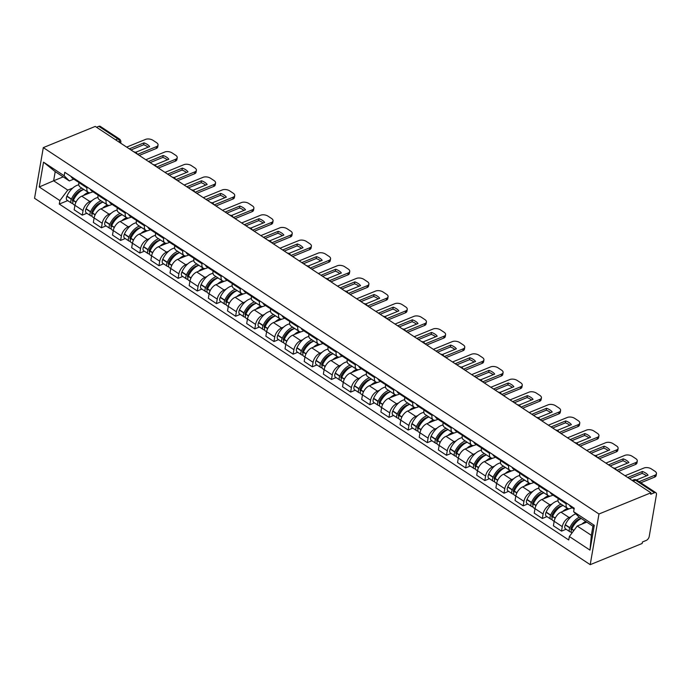 <?xml version="1.0" encoding="UTF-8"?>
<svg xmlns="http://www.w3.org/2000/svg" width="691" height="691" viewBox="0 0 691 691"><rect width="100%" height="100%" fill="white"/><g stroke="black" fill="none" stroke-linecap="round" stroke-linejoin="round"><path stroke-width="1.04" d="M633.163 481.083L635.435 480.159A3.515 1.926 123.4 0 1 636.86 480.176L655.914 492.735A3.515 1.926 123.4 0 1 656.441 494.661L649.22 536.466A3.515 1.926 123.4 0 1 646.24 540.431L642.423 541.986L642.172 543.463L590.209 564.668L598.967 514L43.3 147.615L95.263 126.41L650.922 492.795L598.967 514M43.3 147.615L34.55 198.282L590.209 564.668M655.914 492.735A3.515 1.926 123.4 0 0 654.489 492.718L635.435 480.159A3.515 2.298 -112.2 0 0 633.604 479.856L632.179 480.435M650.922 492.795L650.672 494.272L654.489 492.718M96.55 127.256L98.822 126.332A3.515 1.926 -56.6 0 1 100.247 126.349L119.293 138.908A3.515 1.926 123.4 0 0 117.867 138.891L98.822 126.332M90.288 192.711L81.78 196.184A8.085 4.422 123.4 0 0 74.939 205.296L74.162 209.796L82.272 215.143L83.05 210.643A8.085 4.422 -56.6 0 1 89.89 201.53L91.938 200.692M86.98 187.892L78.869 182.545A8.085 4.422 123.4 0 0 80.078 186.985L88.189 192.331A8.085 4.422 -56.6 0 1 86.98 187.892L87.126 187.045M78.869 182.545L79.016 181.698M86.876 213.269L82.272 215.143M92.939 191.77L91.471 192.374A8.085 4.422 -56.6 0 1 88.189 192.331M109.463 205.348L100.946 208.829A8.085 4.422 123.4 0 0 94.106 217.933L93.328 222.433L101.439 227.788L102.216 223.279A8.085 4.422 -56.6 0 1 109.057 214.175L111.113 213.338M98.182 194.335L98.036 195.182A8.085 4.422 123.4 0 0 99.245 199.621L107.355 204.968A8.085 4.422 -56.6 0 1 106.146 200.528L106.293 199.682M106.043 225.905L101.439 227.788M112.115 204.415L110.638 205.011A8.085 4.422 -56.6 0 1 107.355 204.968M128.63 217.993L120.113 221.465A8.085 4.422 123.4 0 0 113.281 230.569L112.495 235.078L120.605 240.425L121.391 235.916A8.085 4.422 -56.6 0 1 128.224 226.812L130.279 225.974M117.349 206.972L117.211 207.818A8.085 4.422 123.4 0 0 118.42 212.267L126.531 217.613A8.085 4.422 -56.6 0 1 125.313 213.174L125.46 212.318M125.218 238.542L120.605 240.425M131.281 217.052L129.804 217.656A8.085 4.422 -56.6 0 1 126.531 217.613M147.796 230.63L139.28 234.102A8.085 4.422 123.4 0 0 132.447 243.206L131.67 247.715L139.781 253.061L140.558 248.561A8.085 4.422 -56.6 0 1 147.39 239.449L149.446 238.611M136.524 219.617L136.377 220.464A8.085 4.422 123.4 0 0 137.587 224.903L145.697 230.25A8.085 4.422 -56.6 0 1 144.488 225.81L144.635 224.964M144.384 251.187L139.781 253.061M150.448 229.688L148.98 230.293A8.085 4.422 -56.6 0 1 145.697 230.25M166.972 243.267L158.455 246.747A8.085 4.422 123.4 0 0 151.614 255.851L150.837 260.352L158.947 265.707L159.725 261.198A8.085 4.422 -56.6 0 1 166.566 252.094L168.621 251.256M155.691 232.254L155.544 233.1A8.085 4.422 123.4 0 0 156.753 237.54L164.864 242.886A8.085 4.422 -56.6 0 1 163.655 238.447L163.802 237.6M163.551 263.824L158.947 265.707M169.623 242.334L168.146 242.93A8.085 4.422 -56.6 0 1 164.864 242.886M186.138 255.912L177.622 259.384A8.085 4.422 123.4 0 0 170.789 268.488L170.003 272.997L178.114 278.343L178.891 273.835A8.085 4.422 -56.6 0 1 185.732 264.731L187.788 263.893M174.858 244.89L174.711 245.737A8.085 4.422 123.4 0 0 175.929 250.185L184.039 255.532A8.085 4.422 -56.6 0 1 182.821 251.092L182.968 250.237M182.726 276.46L178.114 278.343M188.79 254.97L187.313 255.575A8.085 4.422 -56.6 0 1 184.039 255.532M205.305 268.549L196.788 272.021A8.085 4.422 123.4 0 0 189.956 281.125L189.179 285.633L197.289 290.98L198.067 286.48A8.085 4.422 -56.6 0 1 204.899 277.367L206.954 276.53M194.033 257.536L193.886 258.382A8.085 4.422 123.4 0 0 195.095 262.822L203.206 268.168A8.085 4.422 -56.6 0 1 201.997 263.729L202.143 262.882M201.893 289.106L197.289 290.98M207.956 267.607L206.488 268.212A8.085 4.422 -56.6 0 1 203.206 268.168M224.471 281.185L215.963 284.666A8.085 4.422 123.4 0 0 209.123 293.77L208.345 298.27L216.456 303.625L217.233 299.117A8.085 4.422 -56.6 0 1 224.074 290.013L226.13 289.175M213.199 270.172L213.053 271.019A8.085 4.422 123.4 0 0 214.262 275.459L222.372 280.805A8.085 4.422 -56.6 0 1 221.163 276.365L221.31 275.519M221.06 301.742L216.456 303.625M227.132 280.252L225.655 280.848A8.085 4.422 -56.6 0 1 222.372 280.805M243.647 293.83L235.13 297.303A8.085 4.422 123.4 0 0 228.289 306.407L227.512 310.915L235.622 316.262L236.4 311.753A8.085 4.422 -56.6 0 1 243.241 302.649L245.296 301.812M232.366 282.809L232.219 283.655A8.085 4.422 123.4 0 0 233.437 288.104L241.548 293.45A8.085 4.422 -56.6 0 1 240.33 289.011L240.477 288.156M240.226 314.379L235.622 316.262M246.298 292.889L244.821 293.494A8.085 4.422 -56.6 0 1 241.548 293.45M262.813 306.467L254.297 309.939A8.085 4.422 123.4 0 0 247.464 319.043L246.687 323.552L254.798 328.899L255.575 324.399A8.085 4.422 -56.6 0 1 262.407 315.286L264.463 314.448M251.541 295.454L251.394 296.301A8.085 4.422 123.4 0 0 252.604 300.74L260.714 306.087A8.085 4.422 -56.6 0 1 259.505 301.647L259.652 300.801M259.401 327.024L254.798 328.899M265.465 305.526L263.988 306.13A8.085 4.422 -56.6 0 1 260.714 306.087M281.98 319.104L273.472 322.585A8.085 4.422 123.4 0 0 266.631 331.689L265.854 336.189L273.964 341.544L274.742 337.035A8.085 4.422 -56.6 0 1 281.582 327.931L283.638 327.093M270.708 308.091L270.561 308.937A8.085 4.422 123.4 0 0 271.77 313.377L279.881 318.724A8.085 4.422 -56.6 0 1 278.672 314.284L278.819 313.438M278.568 339.661L273.964 341.544M284.64 318.171L283.163 318.767A8.085 4.422 -56.6 0 1 279.881 318.724M301.155 331.749L292.639 335.221A8.085 4.422 123.4 0 0 285.798 344.325L285.02 348.834L293.131 354.181L293.908 349.672A8.085 4.422 -56.6 0 1 300.749 340.568L302.805 339.73M289.875 320.728L289.728 321.574A8.085 4.422 123.4 0 0 290.946 326.022L299.056 331.369A8.085 4.422 -56.6 0 1 297.838 326.929L297.985 326.074M297.735 352.298L293.131 354.181M303.807 330.808L302.33 331.412A8.085 4.422 -56.6 0 1 299.056 331.369M320.322 344.386L311.805 347.858A8.085 4.422 123.4 0 0 304.973 356.962L304.195 361.471L312.306 366.817L313.083 362.317A8.085 4.422 -56.6 0 1 319.916 353.205L321.971 352.367M309.05 333.373L308.903 334.219A8.085 4.422 123.4 0 0 310.112 338.659L318.223 344.006A8.085 4.422 -56.6 0 1 317.014 339.566L317.152 338.72M316.91 364.943L312.306 366.817M322.973 343.444L321.496 344.049A8.085 4.422 -56.6 0 1 318.223 344.006M339.488 357.022L330.98 360.495A8.085 4.422 123.4 0 0 324.139 369.607L323.362 374.107L331.473 379.463L332.25 374.954A8.085 4.422 -56.6 0 1 339.091 365.85L341.138 365.003M328.216 346.01L328.07 346.856A8.085 4.422 123.4 0 0 329.279 351.296L337.389 356.642A8.085 4.422 -56.6 0 1 336.18 352.203L336.327 351.356M336.076 377.58L331.473 379.463M342.14 356.09L340.672 356.686A8.085 4.422 -56.6 0 1 337.389 356.642M358.664 369.668L350.147 373.14A8.085 4.422 123.4 0 0 343.306 382.244L342.529 386.753L350.639 392.099L351.417 387.591A8.085 4.422 -56.6 0 1 358.258 378.487L360.313 377.649M347.383 358.646L347.236 359.493A8.085 4.422 123.4 0 0 348.454 363.941L356.556 369.288A8.085 4.422 -56.6 0 1 355.347 364.848L355.494 363.993M355.243 390.216L350.639 392.099M361.315 368.726L359.838 369.331A8.085 4.422 -56.6 0 1 356.556 369.288M377.83 382.304L369.314 385.777A8.085 4.422 123.4 0 0 362.481 394.881L361.695 399.389L369.806 404.736L370.592 400.236A8.085 4.422 -56.6 0 1 377.424 391.123L379.48 390.285M366.55 371.292L366.411 372.138A8.085 4.422 123.4 0 0 367.621 376.578L375.731 381.924A8.085 4.422 -56.6 0 1 374.513 377.485L374.66 376.638M374.418 402.862L369.806 404.736M380.482 381.363L379.005 381.968A8.085 4.422 -56.6 0 1 375.731 381.924M396.997 394.941L388.48 398.413A8.085 4.422 123.4 0 0 381.648 407.526L380.871 412.026L388.981 417.373L389.759 412.873A8.085 4.422 -56.6 0 1 396.591 403.769L398.647 402.922M385.725 383.928L385.578 384.775A8.085 4.422 123.4 0 0 386.787 389.214L394.898 394.561A8.085 4.422 -56.6 0 1 393.689 390.121L393.835 389.275M393.585 415.498L388.981 417.373M399.648 394.008L398.18 394.604A8.085 4.422 -56.6 0 1 394.898 394.561M416.172 407.586L407.655 411.059A8.085 4.422 123.4 0 0 400.815 420.163L400.037 424.671L408.148 430.018L408.925 425.509A8.085 4.422 -56.6 0 1 415.766 416.405L417.822 415.567M404.891 396.565L404.745 397.411A8.085 4.422 123.4 0 0 405.954 401.851L414.064 407.206A8.085 4.422 -56.6 0 1 412.855 402.767L413.002 401.912M412.752 428.135L408.148 430.018M418.824 406.645L417.347 407.249A8.085 4.422 -56.6 0 1 414.064 407.206M435.339 420.223L426.822 423.695A8.085 4.422 123.4 0 0 419.99 432.799L419.204 437.308L427.314 442.655L428.092 438.154A8.085 4.422 -56.6 0 1 434.933 429.042L436.988 428.204M424.058 409.21L423.911 410.057A8.085 4.422 123.4 0 0 425.129 414.496L433.24 419.843A8.085 4.422 -56.6 0 1 432.022 415.403L432.169 414.557M431.927 440.78L427.314 442.655M437.99 419.282L436.513 419.886A8.085 4.422 -56.6 0 1 433.24 419.843M454.505 432.86L445.989 436.332A8.085 4.422 123.4 0 0 439.156 445.445L438.379 449.945L446.49 455.291L447.267 450.791A8.085 4.422 -56.6 0 1 454.099 441.687L456.155 440.841M443.233 421.847L443.086 422.693A8.085 4.422 123.4 0 0 444.296 427.133L452.406 432.48A8.085 4.422 -56.6 0 1 451.197 428.04L451.344 427.193M451.093 453.417L446.49 455.291M457.157 431.927L455.689 432.523A8.085 4.422 -56.6 0 1 452.406 432.48M473.672 445.505L465.164 448.977A8.085 4.422 123.4 0 0 458.323 458.081L457.546 462.59L465.656 467.937L466.434 463.428A8.085 4.422 -56.6 0 1 473.275 454.324L475.33 453.486M462.4 434.484L462.253 435.33A8.085 4.422 123.4 0 0 463.462 439.77L471.573 445.125A8.085 4.422 -56.6 0 1 470.364 440.685L470.511 439.83M470.26 466.054L465.656 467.937M476.332 444.563L474.855 445.168A8.085 4.422 -56.6 0 1 471.573 445.125M492.847 458.142L484.331 461.614A8.085 4.422 123.4 0 0 477.49 470.718L476.712 475.227L484.823 480.573L485.6 476.073A8.085 4.422 -56.6 0 1 492.441 466.961L494.497 466.123M481.567 447.129L481.42 447.975A8.085 4.422 123.4 0 0 482.638 452.415L490.748 457.762A8.085 4.422 -56.6 0 1 489.53 453.322L489.677 452.475M489.427 478.699L484.823 480.573M495.499 457.2L494.022 457.805A8.085 4.422 -56.6 0 1 490.748 457.762M512.014 470.778L503.497 474.251A8.085 4.422 123.4 0 0 496.665 483.363L495.888 487.863L503.998 493.21L504.775 488.71A8.085 4.422 -56.6 0 1 511.608 479.606L513.663 478.759M500.742 459.765L500.595 460.612A8.085 4.422 123.4 0 0 501.804 465.052L509.915 470.398A8.085 4.422 -56.6 0 1 508.706 465.959L508.852 465.112M508.602 491.336L503.998 493.21M514.665 469.845L513.188 470.441A8.085 4.422 -56.6 0 1 509.915 470.398M531.18 483.415L522.672 486.896A8.085 4.422 123.4 0 0 515.832 496L515.054 500.509L523.165 505.855L523.942 501.346A8.085 4.422 -56.6 0 1 530.783 492.242L532.839 491.405M519.908 472.402L519.762 473.249A8.085 4.422 123.4 0 0 520.971 477.688L529.081 483.044A8.085 4.422 -56.6 0 1 527.872 478.604L528.019 477.749M527.769 503.972L523.165 505.855M533.841 482.482L532.364 483.087A8.085 4.422 -56.6 0 1 529.081 483.044M550.356 496.06L541.839 499.533A8.085 4.422 123.4 0 0 534.998 508.636L534.221 513.145L542.331 518.492L543.109 513.992A8.085 4.422 -56.6 0 1 549.95 504.879L552.005 504.041M539.075 485.047L538.928 485.894A8.085 4.422 123.4 0 0 540.146 490.334L548.257 495.68A8.085 4.422 -56.6 0 1 547.039 491.241L547.186 490.394M546.935 516.618L542.331 518.492M553.007 495.119L551.53 495.723A8.085 4.422 -56.6 0 1 548.257 495.68M569.522 508.697L561.006 512.169A8.085 4.422 123.4 0 0 554.173 521.282L553.396 525.782L561.507 531.129L562.284 526.628A8.085 4.422 -56.6 0 1 569.116 517.524L571.172 516.678M558.25 497.684L558.103 498.531A8.085 4.422 123.4 0 0 559.313 502.97L567.423 508.317A8.085 4.422 -56.6 0 1 566.214 503.877L566.352 503.031M566.11 529.254L561.507 531.129M572.174 507.764L570.697 508.36A8.085 4.422 -56.6 0 1 567.423 508.317M63.183 176.879L53.63 180.783L67.761 190.103L72.771 188.056M73.773 179.133L69.342 180.938L55.211 171.627L53.63 180.783L39.24 186.976L43.524 162.16L64.168 175.773L69.342 180.938M586.78 522.12L577.218 526.015L591.349 535.335L592.938 526.179L578.808 516.859L573.634 511.694L574.23 508.222L64.773 172.301L64.168 175.773M573.634 511.694L594.277 525.307L589.984 550.122L569.341 536.51L577.218 526.015M67.761 190.103L59.884 200.589L59.288 204.061L568.745 539.982L569.341 536.51M59.884 200.589L39.24 186.976M67.709 200.623L59.288 204.061M43.524 162.16L55.211 171.627M591.349 535.335L589.984 550.122M592.938 526.179L594.277 525.307M75.552 179.41A13.362 7.307 123.4 0 0 77.15 181.353A13.362 7.307 123.4 0 0 78.23 181.863M77.15 181.353L72.659 178.399A13.362 7.307 -56.6 0 1 71.061 176.455M81.883 188.177A13.362 7.307 123.4 0 0 71.432 199.043L71.328 199.267A4.44 2.427 123.4 0 0 71.544 203.154A4.44 2.427 123.4 0 0 72.831 203.335M71.544 203.154L67.062 200.2A4.44 2.427 -56.6 0 1 66.846 196.304L66.941 196.08A13.362 7.307 -56.6 0 1 78.826 184.86M74.922 205.382L73.505 204.45A4.44 2.427 -56.6 0 1 73.298 200.563L73.393 200.338A13.362 7.307 -56.6 0 1 83.853 189.472M73.004 201.34A2.151 1.175 -56.6 0 1 72.797 201.245A2.151 1.175 -56.6 0 1 72.702 199.362L72.797 199.138A11.073 6.055 -56.6 0 1 83.058 189.783M137.595 154.326L156.537 146.596A5.278 2.755 9.8 0 0 158.049 145.058A5.278 2.755 9.8 0 0 156.546 142.657L152.979 140.308A5.278 2.755 -170.2 0 0 145.602 139.383L126.652 147.114M135.591 152.322L149.653 146.578A10.901 5.692 9.8 0 0 144.004 142.856L129.701 148.686A10.901 5.692 -170.2 0 0 130.677 149.766M134.235 151.977A10.901 5.692 -170.2 0 1 133.57 151.666M78.878 182.484A13.362 7.307 -56.6 0 1 77.513 180.705M83.438 195.51A13.362 7.307 -56.6 0 1 88.344 192.426M74.438 196.158L76.364 195.372M139.262 155.423L156.209 148.513A5.278 2.755 9.8 0 0 157.721 146.976L158.049 145.058M148.107 147.209A10.901 5.692 9.8 0 0 143.676 144.773L130.97 149.956M143.676 144.773L144.004 142.856M94.719 192.055A13.362 7.307 123.4 0 0 96.317 193.998A13.362 7.307 123.4 0 0 97.396 194.499M96.317 193.998L91.834 191.036A13.362 7.307 -56.6 0 1 90.236 189.092M101.059 200.813A13.362 7.307 123.4 0 0 90.599 211.679L90.495 211.904A4.44 2.427 123.4 0 0 90.711 215.791A4.44 2.427 123.4 0 0 91.998 215.981M90.711 215.791L86.228 212.837A4.44 2.427 -56.6 0 1 86.012 208.95L86.116 208.725A13.362 7.307 -56.6 0 1 98.001 197.496M94.088 218.019L92.68 217.095A4.44 2.427 -56.6 0 1 92.464 213.199L92.568 212.975A13.362 7.307 -56.6 0 1 103.019 202.109M92.179 213.977A2.151 1.175 -56.6 0 1 91.972 213.89A2.151 1.175 -56.6 0 1 91.868 211.999L91.963 211.774A11.073 6.055 -56.6 0 1 102.225 202.42M156.762 166.963L175.704 159.232A5.278 2.755 9.8 0 0 177.216 157.695A5.278 2.755 9.8 0 0 175.713 155.294L172.154 152.944A5.278 2.755 -170.2 0 0 164.769 152.02L145.827 159.751M154.758 164.959L168.829 159.215A10.901 5.692 9.8 0 0 163.171 155.492L148.876 161.331A10.901 5.692 -170.2 0 0 149.852 162.402M153.402 164.613A10.901 5.692 -170.2 0 1 152.737 164.311M98.044 195.121A13.362 7.307 -56.6 0 1 96.688 193.35M102.605 208.146A13.362 7.307 -56.6 0 1 107.511 205.063M93.605 208.803L95.531 208.017M158.429 168.068L175.376 161.15A5.278 2.755 9.8 0 0 176.887 159.621L177.216 157.695M167.282 159.854A10.901 5.692 9.8 0 0 162.843 157.41L150.137 162.601M162.843 157.41L163.171 155.492M113.885 204.691A13.362 7.307 123.4 0 0 115.483 206.635A13.362 7.307 123.4 0 0 116.563 207.136M115.483 206.635L111.001 203.681A13.362 7.307 -56.6 0 1 109.403 201.729M120.225 213.45A13.362 7.307 123.4 0 0 109.765 224.316L109.67 224.54A4.44 2.427 123.4 0 0 109.878 228.436A4.44 2.427 123.4 0 0 111.173 228.617M109.878 228.436L105.395 225.473A4.44 2.427 -56.6 0 1 105.179 221.586L105.282 221.362A13.362 7.307 -56.6 0 1 117.168 210.133M113.264 230.664L111.847 229.732A4.44 2.427 -56.6 0 1 111.631 225.836L111.735 225.612A13.362 7.307 -56.6 0 1 122.195 214.754M111.346 226.613A2.151 1.175 -56.6 0 1 111.139 226.527A2.151 1.175 -56.6 0 1 111.035 224.635L111.139 224.411A11.073 6.055 -56.6 0 1 121.4 215.065M175.929 179.6L194.879 171.869A5.278 2.755 9.8 0 0 196.391 170.34A5.278 2.755 9.8 0 0 194.888 167.93L191.321 165.581A5.278 2.755 -170.2 0 0 183.944 164.657L164.994 172.396M173.925 177.596L187.995 171.86A10.901 5.692 9.8 0 0 182.346 168.129L168.043 173.968A10.901 5.692 -170.2 0 0 169.019 175.048M172.577 177.259A10.901 5.692 -170.2 0 1 171.904 176.948M117.22 207.766A13.362 7.307 -56.6 0 1 115.855 205.987M121.78 220.783A13.362 7.307 -56.6 0 1 126.686 217.708M112.78 221.44L114.697 220.654M177.604 180.705L194.542 173.786A5.278 2.755 9.8 0 0 196.054 172.258L196.391 170.34M186.449 172.491A10.901 5.692 9.8 0 0 182.009 170.055L169.304 175.238M182.009 170.055L182.346 168.129M133.061 217.328A13.362 7.307 123.4 0 0 134.659 219.272A13.362 7.307 123.4 0 0 135.738 219.781M134.659 219.272L130.167 216.318A13.362 7.307 -56.6 0 1 128.569 214.374M139.392 226.095A13.362 7.307 123.4 0 0 128.941 236.961L128.837 237.186A4.44 2.427 123.4 0 0 129.053 241.073A4.44 2.427 123.4 0 0 130.34 241.254M129.053 241.073L124.561 238.119A4.44 2.427 -56.6 0 1 124.354 234.223L124.449 233.999A13.362 7.307 -56.6 0 1 136.334 222.778M132.43 243.301L131.014 242.368A4.44 2.427 -56.6 0 1 130.806 238.481L130.901 238.257A13.362 7.307 -56.6 0 1 141.361 227.391M130.513 239.259A2.151 1.175 -56.6 0 1 130.305 239.164A2.151 1.175 -56.6 0 1 130.202 237.281L130.305 237.056A11.073 6.055 -56.6 0 1 140.567 227.702M195.095 192.245L214.046 184.506A5.278 2.755 9.8 0 0 215.557 182.977A5.278 2.755 9.8 0 0 214.055 180.576L210.487 178.226A5.278 2.755 -170.2 0 0 203.111 177.302L184.16 185.033M193.1 190.241L207.162 184.497A10.901 5.692 9.8 0 0 201.513 180.774L187.209 186.605A10.901 5.692 -170.2 0 0 188.185 187.684M191.744 189.895A10.901 5.692 -170.2 0 1 191.07 189.584M136.386 220.403A13.362 7.307 -56.6 0 1 135.021 218.624M140.947 233.428A13.362 7.307 -56.6 0 1 145.853 230.345M131.946 234.076L133.873 233.29M196.771 193.342L213.718 186.432A5.278 2.755 9.8 0 0 215.229 184.894L215.557 182.977M205.616 185.128A10.901 5.692 9.8 0 0 201.185 182.692L188.479 187.874M201.185 182.692L201.513 180.774M152.227 229.965A13.362 7.307 123.4 0 0 153.825 231.917A13.362 7.307 123.4 0 0 154.905 232.418M153.825 231.917L149.342 228.954A13.362 7.307 -56.6 0 1 147.744 227.011M158.567 238.732A13.362 7.307 123.4 0 0 148.107 249.598L148.004 249.822A4.44 2.427 123.4 0 0 148.22 253.709A4.44 2.427 123.4 0 0 149.506 253.899M148.22 253.709L143.737 250.755A4.44 2.427 -56.6 0 1 143.521 246.868L143.624 246.644A13.362 7.307 -56.6 0 1 155.51 235.415M151.597 255.938L150.189 255.014A4.44 2.427 -56.6 0 1 149.973 251.118L150.068 250.893A13.362 7.307 -56.6 0 1 160.528 240.027M149.679 251.895A2.151 1.175 -56.6 0 1 149.481 251.809A2.151 1.175 -56.6 0 1 149.377 249.917L149.472 249.693A11.073 6.055 -56.6 0 1 159.733 240.338M214.27 204.881L233.213 197.151A5.278 2.755 9.8 0 0 234.724 195.613A5.278 2.755 9.8 0 0 233.221 193.212L229.662 190.863A5.278 2.755 -170.2 0 0 222.277 189.939L203.335 197.669M212.267 202.878L226.337 197.134A10.901 5.692 9.8 0 0 220.679 193.411L206.384 199.25A10.901 5.692 -170.2 0 0 207.36 200.321M210.91 202.532A10.901 5.692 -170.2 0 1 210.245 202.23M155.553 233.04A13.362 7.307 -56.6 0 1 154.197 231.269M160.113 246.065A13.362 7.307 -56.6 0 1 165.019 242.982M151.113 246.722L153.039 245.936M215.938 205.987L232.884 199.068A5.278 2.755 9.8 0 0 234.396 197.54L234.724 195.613M224.791 197.773A10.901 5.692 9.8 0 0 220.351 195.328L207.645 200.511M220.351 195.328L220.679 193.411M171.394 242.61A13.362 7.307 123.4 0 0 172.992 244.554A13.362 7.307 123.4 0 0 174.072 245.055M172.992 244.554L168.509 241.6A13.362 7.307 -56.6 0 1 166.911 239.647M177.734 251.369A13.362 7.307 123.4 0 0 167.274 262.235L167.179 262.459A4.44 2.427 123.4 0 0 167.386 266.355A4.44 2.427 123.4 0 0 168.682 266.536M167.386 266.355L162.903 263.392A4.44 2.427 -56.6 0 1 162.687 259.505L162.791 259.28A13.362 7.307 -56.6 0 1 174.676 248.052M170.772 268.583L169.355 267.65A4.44 2.427 -56.6 0 1 169.14 263.755L169.243 263.53A13.362 7.307 -56.6 0 1 179.703 252.673M168.854 264.532A2.151 1.175 -56.6 0 1 168.647 264.446A2.151 1.175 -56.6 0 1 168.544 262.554L168.639 262.33A11.073 6.055 -56.6 0 1 178.909 252.984M233.437 217.518L252.388 209.788A5.278 2.755 9.8 0 0 253.899 208.259A5.278 2.755 9.8 0 0 252.388 205.849L248.829 203.5A5.278 2.755 -170.2 0 0 241.444 202.575L222.502 210.314M231.433 215.514L245.504 209.779A10.901 5.692 9.8 0 0 239.855 206.048L225.551 211.887A10.901 5.692 -170.2 0 0 226.527 212.966M230.086 215.177A10.901 5.692 -170.2 0 1 229.412 214.866M174.728 245.685A13.362 7.307 -56.6 0 1 173.363 243.906M179.289 258.702A13.362 7.307 -56.6 0 1 184.195 255.627M170.28 259.358L172.206 258.572M235.113 218.624L252.051 211.705A5.278 2.755 9.8 0 0 253.562 210.176L253.899 208.259M243.958 210.41A10.901 5.692 9.8 0 0 239.518 207.974L226.812 213.156M239.518 207.974L239.855 206.048M190.569 255.247A13.362 7.307 123.4 0 0 192.167 257.19A13.362 7.307 123.4 0 0 193.247 257.7M192.167 257.19L187.676 254.236A13.362 7.307 -56.6 0 1 186.078 252.293M196.9 264.014A13.362 7.307 123.4 0 0 186.44 274.88L186.345 275.104A4.44 2.427 123.4 0 0 186.561 278.991A4.44 2.427 123.4 0 0 187.848 279.173M186.561 278.991L182.07 276.037A4.44 2.427 -56.6 0 1 181.863 272.142L181.958 271.917A13.362 7.307 -56.6 0 1 193.843 260.697M189.939 281.22L188.522 280.287A4.44 2.427 -56.6 0 1 188.315 276.4L188.41 276.175A13.362 7.307 -56.6 0 1 198.87 265.309M188.021 277.177A2.151 1.175 -56.6 0 1 187.814 277.082A2.151 1.175 -56.6 0 1 187.71 275.199L187.814 274.975A11.073 6.055 -56.6 0 1 198.075 265.62M252.604 230.163L271.554 222.424A5.278 2.755 9.8 0 0 273.066 220.895A5.278 2.755 9.8 0 0 271.563 218.494L267.996 216.145A5.278 2.755 -170.2 0 0 260.619 215.221L241.669 222.951M250.608 228.16L264.67 222.416A10.901 5.692 9.8 0 0 259.021 218.693L244.718 224.523A10.901 5.692 -170.2 0 0 245.694 225.603M249.252 227.814A10.901 5.692 -170.2 0 1 248.579 227.503M193.895 258.322A13.362 7.307 -56.6 0 1 192.53 256.542M198.455 271.347A13.362 7.307 -56.6 0 1 203.361 268.263M189.455 271.995L191.381 271.209M254.279 231.26L271.218 224.35A5.278 2.755 9.8 0 0 272.729 222.813L273.066 220.895M263.124 223.046A10.901 5.692 9.8 0 0 258.693 220.61L245.987 225.793M258.693 220.61L259.021 218.693M209.736 267.883A13.362 7.307 123.4 0 0 211.334 269.835A13.362 7.307 123.4 0 0 212.413 270.336M211.334 269.835L206.851 266.873A13.362 7.307 -56.6 0 1 205.253 264.929M216.076 276.65A13.362 7.307 123.4 0 0 205.616 287.516L205.512 287.741A4.44 2.427 123.4 0 0 205.728 291.628A4.44 2.427 123.4 0 0 207.015 291.818M205.728 291.628L201.245 288.674A4.44 2.427 -56.6 0 1 201.029 284.787L201.124 284.562A13.362 7.307 -56.6 0 1 213.018 273.334M209.105 293.856L207.697 292.932A4.44 2.427 -56.6 0 1 207.481 289.037L207.576 288.812A13.362 7.307 -56.6 0 1 218.036 277.946M207.188 289.814A2.151 1.175 -56.6 0 1 206.989 289.728A2.151 1.175 -56.6 0 1 206.885 287.836L206.98 287.611A11.073 6.055 -56.6 0 1 217.242 278.257M271.779 242.8L290.721 235.07A5.278 2.755 9.8 0 0 292.233 233.532A5.278 2.755 9.8 0 0 290.73 231.131L287.162 228.781A5.278 2.755 -170.2 0 0 279.786 227.857L260.844 235.588M269.775 240.796L283.846 235.052A10.901 5.692 9.8 0 0 278.188 231.33L263.893 237.168A10.901 5.692 -170.2 0 0 264.869 238.24M268.419 240.451A10.901 5.692 -170.2 0 1 267.754 240.148M213.061 270.958A13.362 7.307 -56.6 0 1 211.696 269.188M217.622 283.984A13.362 7.307 -56.6 0 1 222.528 280.9M208.622 284.64L210.548 283.854M273.446 243.906L290.393 236.987A5.278 2.755 9.8 0 0 291.904 235.458L292.233 233.532M282.299 235.691A10.901 5.692 9.8 0 0 277.86 233.247L265.154 238.43M277.86 233.247L278.188 231.33M228.902 280.529A13.362 7.307 123.4 0 0 230.5 282.472A13.362 7.307 123.4 0 0 231.58 282.973M230.5 282.472L226.017 279.518A13.362 7.307 -56.6 0 1 224.42 277.566M235.242 289.287A13.362 7.307 123.4 0 0 224.782 300.153L224.687 300.378A4.44 2.427 123.4 0 0 224.895 304.273A4.44 2.427 123.4 0 0 226.19 304.455M224.895 304.273L220.412 301.311A4.44 2.427 -56.6 0 1 220.196 297.424L220.299 297.199A13.362 7.307 -56.6 0 1 232.185 285.97M228.28 306.502L226.864 305.569A4.44 2.427 -56.6 0 1 226.648 301.673L226.752 301.449A13.362 7.307 -56.6 0 1 237.203 290.591M226.363 302.451A2.151 1.175 -56.6 0 1 226.156 302.364A2.151 1.175 -56.6 0 1 226.052 300.473L226.147 300.248A11.073 6.055 -56.6 0 1 236.417 290.902M290.946 255.437L309.896 247.706A5.278 2.755 9.8 0 0 311.399 246.177A5.278 2.755 9.8 0 0 309.896 243.768L306.338 241.418A5.278 2.755 -170.2 0 0 298.953 240.494L280.01 248.224M288.942 253.433L303.012 247.698A10.901 5.692 9.8 0 0 297.363 243.966L283.06 249.805A10.901 5.692 -170.2 0 0 284.036 250.885M287.594 253.096A10.901 5.692 -170.2 0 1 286.92 252.785M232.236 283.604A13.362 7.307 -56.6 0 1 230.872 281.824M236.797 296.62A13.362 7.307 -56.6 0 1 241.703 293.545M227.788 297.277L229.714 296.491M292.621 256.542L309.559 249.624A5.278 2.755 9.8 0 0 311.071 248.095L311.399 246.177M301.466 248.328A10.901 5.692 9.8 0 0 297.026 245.892L284.321 251.075M297.026 245.892L297.363 243.966M248.069 293.165A13.362 7.307 123.4 0 0 249.676 295.109A13.362 7.307 123.4 0 0 250.747 295.618M249.676 295.109L245.184 292.155A13.362 7.307 -56.6 0 1 243.586 290.211M254.409 301.932A13.362 7.307 123.4 0 0 243.949 312.798L243.854 313.023A4.44 2.427 123.4 0 0 244.07 316.91A4.44 2.427 123.4 0 0 245.357 317.091M244.07 316.91L239.578 313.956A4.44 2.427 -56.6 0 1 239.371 310.06L239.466 309.836A13.362 7.307 -56.6 0 1 251.351 298.616M247.447 319.138L246.031 318.205A4.44 2.427 -56.6 0 1 245.823 314.319L245.918 314.094A13.362 7.307 -56.6 0 1 256.378 303.228M245.53 315.096A2.151 1.175 -56.6 0 1 245.322 315.001A2.151 1.175 -56.6 0 1 245.219 313.118L245.322 312.893A11.073 6.055 -56.6 0 1 255.584 303.539M310.112 268.082L329.063 260.343A5.278 2.755 9.8 0 0 330.574 258.814A5.278 2.755 9.8 0 0 329.071 256.413L325.504 254.063A5.278 2.755 -170.2 0 0 318.128 253.139L299.177 260.87M308.117 266.078L322.179 260.334A10.901 5.692 9.8 0 0 316.53 256.611L302.226 262.442A10.901 5.692 -170.2 0 0 303.202 263.521M306.761 265.733A10.901 5.692 -170.2 0 1 306.087 265.422M251.403 296.24A13.362 7.307 -56.6 0 1 250.038 294.461M255.964 309.266A13.362 7.307 -56.6 0 1 260.87 306.182M246.963 309.913L248.881 309.127M311.788 269.179L328.726 262.269A5.278 2.755 9.8 0 0 330.238 260.732L330.574 258.814M320.633 260.965A10.901 5.692 9.8 0 0 316.193 258.529L303.496 263.712M316.193 258.529L316.53 256.611M267.244 305.802A13.362 7.307 123.4 0 0 268.842 307.754A13.362 7.307 123.4 0 0 269.922 308.255M268.842 307.754L264.359 304.791A13.362 7.307 -56.6 0 1 262.761 302.848M273.576 314.569A13.362 7.307 123.4 0 0 263.124 325.435L263.021 325.66A4.44 2.427 123.4 0 0 263.236 329.547A4.44 2.427 123.4 0 0 264.523 329.737M263.236 329.547L258.754 326.593A4.44 2.427 -56.6 0 1 258.538 322.706L258.633 322.481A13.362 7.307 -56.6 0 1 270.518 311.252M266.614 331.775L265.206 330.851A4.44 2.427 -56.6 0 1 264.99 326.955L265.085 326.731A13.362 7.307 -56.6 0 1 275.545 315.865M264.696 327.733A2.151 1.175 -56.6 0 1 264.498 327.646A2.151 1.175 -56.6 0 1 264.394 325.755L264.489 325.53A11.073 6.055 -56.6 0 1 274.75 316.176M329.287 280.719L348.229 272.988A5.278 2.755 9.8 0 0 349.741 271.451A5.278 2.755 9.8 0 0 348.238 269.049L344.671 266.7A5.278 2.755 -170.2 0 0 337.294 265.776L318.352 273.506M327.284 278.715L341.354 272.971A10.901 5.692 9.8 0 0 335.696 269.248L321.393 275.087A10.901 5.692 -170.2 0 0 322.377 276.158M325.927 278.369A10.901 5.692 -170.2 0 1 325.262 278.067M270.57 308.877A13.362 7.307 -56.6 0 1 269.205 307.106M275.13 321.902A13.362 7.307 -56.6 0 1 280.036 318.819M266.13 322.559L268.056 321.773M330.954 281.824L347.901 274.906A5.278 2.755 9.8 0 0 349.413 273.377L349.741 271.451M339.799 273.601A10.901 5.692 9.8 0 0 335.368 271.166L322.662 276.348M335.368 271.166L335.696 269.248M286.411 318.447A13.362 7.307 123.4 0 0 288.009 320.391A13.362 7.307 123.4 0 0 289.088 320.892M288.009 320.391L283.526 317.437A13.362 7.307 -56.6 0 1 281.928 315.485M292.751 327.206A13.362 7.307 123.4 0 0 282.291 338.072L282.196 338.296A4.44 2.427 123.4 0 0 282.403 342.192A4.44 2.427 123.4 0 0 283.699 342.373M282.403 342.192L277.92 339.229A4.44 2.427 -56.6 0 1 277.704 335.342L277.808 335.118A13.362 7.307 -56.6 0 1 289.693 323.889M285.789 344.42L284.372 343.487A4.44 2.427 -56.6 0 1 284.156 339.592L284.26 339.367A13.362 7.307 -56.6 0 1 294.712 328.51M283.871 340.369A2.151 1.175 -56.6 0 1 283.664 340.283A2.151 1.175 -56.6 0 1 283.56 338.391L283.655 338.167A11.073 6.055 -56.6 0 1 293.917 328.821M348.454 293.355L367.396 285.625A5.278 2.755 9.8 0 0 368.908 284.096A5.278 2.755 9.8 0 0 367.405 281.686L363.846 279.337A5.278 2.755 -170.2 0 0 356.461 278.413L337.519 286.143M346.45 291.352L360.521 285.616A10.901 5.692 9.8 0 0 354.863 281.885L340.568 287.724A10.901 5.692 -170.2 0 0 341.544 288.803M345.103 291.015A10.901 5.692 -170.2 0 1 344.429 290.704M289.736 321.522A13.362 7.307 -56.6 0 1 288.38 319.743M294.297 334.539A13.362 7.307 -56.6 0 1 299.212 331.464M285.297 335.195L287.223 334.409M350.13 294.461L367.068 287.542A5.278 2.755 9.8 0 0 368.579 286.014L368.908 284.096M358.975 286.247A10.901 5.692 9.8 0 0 354.535 283.811L341.829 288.993M354.535 283.811L354.863 281.885M305.577 331.084A13.362 7.307 123.4 0 0 307.175 333.027A13.362 7.307 123.4 0 0 308.255 333.537M307.175 333.027L302.693 330.073A13.362 7.307 -56.6 0 1 301.095 328.13M311.917 339.851A13.362 7.307 123.4 0 0 301.457 350.717L301.362 350.942A4.44 2.427 123.4 0 0 301.578 354.829A4.44 2.427 123.4 0 0 302.865 355.01M301.578 354.829L297.087 351.874A4.44 2.427 -56.6 0 1 296.88 347.979L296.975 347.754A13.362 7.307 -56.6 0 1 308.86 336.534M304.956 357.057L303.539 356.124A4.44 2.427 -56.6 0 1 303.323 352.237L303.427 352.013A13.362 7.307 -56.6 0 1 313.887 341.147M303.038 353.015A2.151 1.175 -56.6 0 1 302.831 352.92A2.151 1.175 -56.6 0 1 302.727 351.037L302.831 350.812A11.073 6.055 -56.6 0 1 313.092 341.458M367.621 306.001L386.571 298.262A5.278 2.755 9.8 0 0 388.083 296.733A5.278 2.755 9.8 0 0 386.58 294.331L383.013 291.973A5.278 2.755 -170.2 0 0 375.636 291.058L356.686 298.788M365.625 303.997L379.687 298.253A10.901 5.692 9.8 0 0 374.038 294.53L359.735 300.36A10.901 5.692 -170.2 0 0 360.711 301.44M364.269 303.651A10.901 5.692 -170.2 0 1 363.596 303.34M308.912 334.159A13.362 7.307 -56.6 0 1 307.547 332.38M313.472 347.184A13.362 7.307 -56.6 0 1 318.378 344.101M304.472 347.832L306.389 347.046M369.296 307.098L386.234 300.188A5.278 2.755 9.8 0 0 387.746 298.65L388.083 296.733M378.141 298.883A10.901 5.692 9.8 0 0 373.701 296.448L361.004 301.63M373.701 296.448L374.038 294.53M324.753 343.721A13.362 7.307 123.4 0 0 326.351 345.673A13.362 7.307 123.4 0 0 327.43 346.174M326.351 345.673L321.859 342.71A13.362 7.307 -56.6 0 1 320.261 340.767M331.084 352.488A13.362 7.307 123.4 0 0 320.633 363.354L320.529 363.578A4.44 2.427 123.4 0 0 320.745 367.465A4.44 2.427 123.4 0 0 322.032 367.655M320.745 367.465L316.262 364.511A4.44 2.427 -56.6 0 1 316.046 360.624L316.141 360.4A13.362 7.307 -56.6 0 1 328.026 349.171M324.122 369.694L322.706 368.769A4.44 2.427 -56.6 0 1 322.498 364.874L322.593 364.649A13.362 7.307 -56.6 0 1 333.053 353.783M322.205 365.651A2.151 1.175 -56.6 0 1 321.997 365.565A2.151 1.175 -56.6 0 1 321.902 363.673L321.997 363.449A11.073 6.055 -56.6 0 1 332.259 354.094M386.796 318.637L405.738 310.907A5.278 2.755 9.8 0 0 407.249 309.369A5.278 2.755 9.8 0 0 405.747 306.968L402.179 304.619A5.278 2.755 -170.2 0 0 394.803 303.695L375.852 311.425M384.792 316.633L398.854 310.89A10.901 5.692 9.8 0 0 393.205 307.167L378.901 313.006A10.901 5.692 -170.2 0 0 379.877 314.077M383.436 316.288A10.901 5.692 -170.2 0 1 382.771 315.986M328.078 346.796A13.362 7.307 -56.6 0 1 326.713 345.025M332.639 359.821A13.362 7.307 -56.6 0 1 337.545 356.737M323.638 360.477L325.565 359.691M388.463 319.743L405.41 312.824A5.278 2.755 9.8 0 0 406.921 311.296L407.249 309.369M397.308 311.52A10.901 5.692 9.8 0 0 392.877 309.084L380.171 314.267M392.877 309.084L393.205 307.167M343.919 356.366A13.362 7.307 123.4 0 0 345.517 358.309A13.362 7.307 123.4 0 0 346.597 358.81M345.517 358.309L341.034 355.355A13.362 7.307 -56.6 0 1 339.436 353.403M350.259 365.124A13.362 7.307 123.4 0 0 339.799 375.99L339.696 376.215A4.44 2.427 123.4 0 0 339.912 380.11A4.44 2.427 123.4 0 0 341.199 380.292M339.912 380.11L335.429 377.148A4.44 2.427 -56.6 0 1 335.213 373.261L335.316 373.036A13.362 7.307 -56.6 0 1 347.202 361.808M343.289 382.339L341.881 381.406A4.44 2.427 -56.6 0 1 341.665 377.511L341.769 377.286A13.362 7.307 -56.6 0 1 352.22 366.42M341.38 378.288A2.151 1.175 -56.6 0 1 341.173 378.202A2.151 1.175 -56.6 0 1 341.069 376.31L341.164 376.085A11.073 6.055 -56.6 0 1 351.425 366.74M405.963 331.274L424.905 323.543A5.278 2.755 9.8 0 0 426.416 322.015A5.278 2.755 9.8 0 0 424.913 319.605L421.355 317.255A5.278 2.755 -170.2 0 0 413.969 316.331L395.027 324.062M403.959 329.27L418.029 323.535A10.901 5.692 9.8 0 0 412.372 319.803L398.076 325.642A10.901 5.692 -170.2 0 0 399.053 326.722M402.603 328.933A10.901 5.692 -170.2 0 1 401.937 328.622M347.245 359.441A13.362 7.307 -56.6 0 1 345.889 357.662M351.805 372.458A13.362 7.307 -56.6 0 1 356.711 369.383M342.805 373.114L344.731 372.328M407.63 332.38L424.576 325.461A5.278 2.755 9.8 0 0 426.088 323.932L426.416 322.015M416.483 324.165A10.901 5.692 9.8 0 0 412.043 321.73L399.338 326.912M412.043 321.73L412.372 319.803M363.086 369.003A13.362 7.307 123.4 0 0 364.684 370.946A13.362 7.307 123.4 0 0 365.764 371.456M364.684 370.946L360.201 367.992A13.362 7.307 -56.6 0 1 358.603 366.049M369.426 377.77A13.362 7.307 123.4 0 0 358.966 388.636L358.871 388.86A4.44 2.427 123.4 0 0 359.078 392.747A4.44 2.427 123.4 0 0 360.374 392.929M359.078 392.747L354.595 389.793A4.44 2.427 -56.6 0 1 354.379 385.898L354.483 385.673A13.362 7.307 -56.6 0 1 366.368 374.453M362.464 394.976L361.048 394.043A4.44 2.427 -56.6 0 1 360.832 390.156L360.935 389.931A13.362 7.307 -56.6 0 1 371.395 379.065M360.547 390.933A2.151 1.175 -56.6 0 1 360.339 390.838A2.151 1.175 -56.6 0 1 360.236 388.955L360.339 388.731A11.073 6.055 -56.6 0 1 370.601 379.376M425.129 343.919L444.08 336.18A5.278 2.755 9.8 0 0 445.591 334.651A5.278 2.755 9.8 0 0 444.088 332.25L440.521 329.892A5.278 2.755 -170.2 0 0 433.145 328.976L414.194 336.707M423.125 341.915L437.196 336.171A10.901 5.692 9.8 0 0 431.547 332.449L417.243 338.279A10.901 5.692 -170.2 0 0 418.219 339.359M421.778 341.57A10.901 5.692 -170.2 0 1 421.104 341.259M366.42 372.078A13.362 7.307 -56.6 0 1 365.055 370.298M370.981 385.103A13.362 7.307 -56.6 0 1 375.887 382.019M361.98 385.751L363.898 384.965M426.805 345.016L443.743 338.106A5.278 2.755 9.8 0 0 445.254 336.569L445.591 334.651M435.65 336.802A10.901 5.692 9.8 0 0 431.21 334.366L418.504 339.549M431.21 334.366L431.547 332.449M382.261 381.639A13.362 7.307 123.4 0 0 383.859 383.591A13.362 7.307 123.4 0 0 384.939 384.092M383.859 383.591L379.368 380.629A13.362 7.307 -56.6 0 1 377.77 378.685M388.592 390.406A13.362 7.307 123.4 0 0 378.141 401.272L378.037 401.497A4.44 2.427 123.4 0 0 378.253 405.384A4.44 2.427 123.4 0 0 379.54 405.574M378.253 405.384L373.762 402.43A4.44 2.427 -56.6 0 1 373.555 398.543L373.65 398.318A13.362 7.307 -56.6 0 1 385.535 387.09M381.631 407.612L380.214 406.688A4.44 2.427 -56.6 0 1 380.007 402.793L380.102 402.568A13.362 7.307 -56.6 0 1 390.562 391.702M379.713 403.57A2.151 1.175 -56.6 0 1 379.506 403.484A2.151 1.175 -56.6 0 1 379.402 401.592L379.506 401.367A11.073 6.055 -56.6 0 1 389.767 392.013M444.296 356.556L463.246 348.825A5.278 2.755 9.8 0 0 464.758 347.288A5.278 2.755 9.8 0 0 463.255 344.887L459.688 342.537A5.278 2.755 -170.2 0 0 452.311 341.613L433.361 349.344M442.3 354.552L456.362 348.808A10.901 5.692 9.8 0 0 450.713 345.085L436.41 350.924A10.901 5.692 -170.2 0 0 437.386 351.995M440.944 354.207A10.901 5.692 -170.2 0 1 440.271 353.904M385.587 384.714A13.362 7.307 -56.6 0 1 384.222 382.944M390.147 397.74A13.362 7.307 -56.6 0 1 395.053 394.656M381.147 398.387L383.073 397.61M445.971 357.662L462.918 350.743A5.278 2.755 9.8 0 0 464.43 349.214L464.758 347.288M454.816 349.439A10.901 5.692 9.8 0 0 450.385 347.003L437.679 352.185M450.385 347.003L450.713 345.085M401.428 394.285A13.362 7.307 123.4 0 0 403.026 396.228A13.362 7.307 123.4 0 0 404.105 396.729M403.026 396.228L398.543 393.274A13.362 7.307 -56.6 0 1 396.945 391.322M407.768 403.043A13.362 7.307 123.4 0 0 397.308 413.909L397.204 414.134A4.44 2.427 123.4 0 0 397.42 418.029A4.44 2.427 123.4 0 0 398.707 418.21M397.42 418.029L392.937 415.066A4.44 2.427 -56.6 0 1 392.721 411.18L392.825 410.955A13.362 7.307 -56.6 0 1 404.71 399.726M400.797 420.258L399.389 419.325A4.44 2.427 -56.6 0 1 399.173 415.429L399.268 415.205A13.362 7.307 -56.6 0 1 409.728 404.339M398.88 416.207A2.151 1.175 -56.6 0 1 398.681 416.12A2.151 1.175 -56.6 0 1 398.577 414.229L398.672 414.004A11.073 6.055 -56.6 0 1 408.934 404.658M463.471 369.193L482.413 361.462A5.278 2.755 9.8 0 0 483.925 359.933A5.278 2.755 9.8 0 0 482.422 357.523L478.863 355.174A5.278 2.755 -170.2 0 0 471.478 354.25L452.536 361.98M461.467 367.189L475.538 361.453A10.901 5.692 9.8 0 0 469.88 357.722L455.585 363.561A10.901 5.692 -170.2 0 0 456.561 364.641M460.111 366.852A10.901 5.692 -170.2 0 1 459.446 366.541M404.753 397.36A13.362 7.307 -56.6 0 1 403.397 395.58M409.314 410.376A13.362 7.307 -56.6 0 1 414.22 407.301M400.314 411.033L402.24 410.247M465.138 370.298L482.085 363.38A5.278 2.755 9.8 0 0 483.596 361.851L483.925 359.933M473.991 362.084A10.901 5.692 9.8 0 0 469.552 359.648L456.846 364.831M469.552 359.648L469.88 357.722M420.594 406.921A13.362 7.307 123.4 0 0 422.192 408.865A13.362 7.307 123.4 0 0 423.272 409.374M422.192 408.865L417.71 405.911A13.362 7.307 -56.6 0 1 416.112 403.967M426.934 415.688A13.362 7.307 123.4 0 0 416.474 426.554L416.379 426.779A4.44 2.427 123.4 0 0 416.587 430.666A4.44 2.427 123.4 0 0 417.882 430.847M416.587 430.666L412.104 427.712A4.44 2.427 -56.6 0 1 411.888 423.816L411.991 423.592A13.362 7.307 -56.6 0 1 423.877 412.372M419.973 432.894L418.556 431.961A4.44 2.427 -56.6 0 1 418.34 428.075L418.444 427.85A13.362 7.307 -56.6 0 1 428.904 416.984M418.055 428.852A2.151 1.175 -56.6 0 1 417.848 428.757A2.151 1.175 -56.6 0 1 417.744 426.874L417.848 426.649A11.073 6.055 -56.6 0 1 428.109 417.295M482.638 381.838L501.588 374.099A5.278 2.755 9.8 0 0 503.1 372.57A5.278 2.755 9.8 0 0 501.588 370.169L498.03 367.811A5.278 2.755 -170.2 0 0 490.645 366.895L471.703 374.626M480.634 379.834L494.704 374.09A10.901 5.692 9.8 0 0 489.055 370.367L474.752 376.198A10.901 5.692 -170.2 0 0 475.728 377.277M479.286 379.489A10.901 5.692 -170.2 0 1 478.613 379.178M423.929 409.996A13.362 7.307 -56.6 0 1 422.564 408.217M428.489 423.022A13.362 7.307 -56.6 0 1 433.395 419.938M419.48 423.669L421.406 422.883M484.313 382.935L501.251 376.025A5.278 2.755 9.8 0 0 502.763 374.487L503.1 372.57M493.158 374.721A10.901 5.692 9.8 0 0 488.718 372.285L476.013 377.467M488.718 372.285L489.055 370.367M439.77 419.558A13.362 7.307 123.4 0 0 441.368 421.51A13.362 7.307 123.4 0 0 442.447 422.011M441.368 421.51L436.876 418.547A13.362 7.307 -56.6 0 1 435.278 416.604M446.101 428.325A13.362 7.307 123.4 0 0 435.641 439.191L435.546 439.416A4.44 2.427 123.4 0 0 435.762 443.302A4.44 2.427 123.4 0 0 437.049 443.492M435.762 443.302L431.27 440.348A4.44 2.427 -56.6 0 1 431.063 436.453L431.158 436.237A13.362 7.307 -56.6 0 1 443.043 425.008M439.139 445.531L437.723 444.607A4.44 2.427 -56.6 0 1 437.515 440.711L437.61 440.487A13.362 7.307 -56.6 0 1 448.07 429.621M437.222 441.489A2.151 1.175 -56.6 0 1 437.014 441.402A2.151 1.175 -56.6 0 1 436.911 439.511L437.014 439.286A11.073 6.055 -56.6 0 1 447.276 429.932M501.804 394.475L520.755 386.744A5.278 2.755 9.8 0 0 522.266 385.207A5.278 2.755 9.8 0 0 520.764 382.805L517.196 380.456A5.278 2.755 -170.2 0 0 509.82 379.532L490.869 387.262M499.809 392.471L513.871 386.727A10.901 5.692 9.8 0 0 508.222 383.004L493.918 388.843A10.901 5.692 -170.2 0 0 494.894 389.914M498.453 392.125A10.901 5.692 -170.2 0 1 497.779 391.823M443.095 422.633A13.362 7.307 -56.6 0 1 441.73 420.862M447.656 435.658A13.362 7.307 -56.6 0 1 452.562 432.575M438.655 436.306L440.582 435.529M503.48 395.58L520.427 388.662A5.278 2.755 9.8 0 0 521.93 387.133L522.266 385.207M512.325 387.357A10.901 5.692 9.8 0 0 507.894 384.922L495.188 390.104M507.894 384.922L508.222 383.004M458.936 432.203A13.362 7.307 123.4 0 0 460.534 434.147A13.362 7.307 123.4 0 0 461.614 434.648M460.534 434.147L456.051 431.193A13.362 7.307 -56.6 0 1 454.453 429.241M465.276 440.962A13.362 7.307 123.4 0 0 454.816 451.828L454.713 452.052A4.44 2.427 123.4 0 0 454.928 455.948A4.44 2.427 123.4 0 0 456.215 456.129M454.928 455.948L450.446 452.985A4.44 2.427 -56.6 0 1 450.23 449.098L450.325 448.874A13.362 7.307 -56.6 0 1 462.219 437.645M458.306 458.176L456.898 457.243A4.44 2.427 -56.6 0 1 456.682 453.348L456.777 453.123A13.362 7.307 -56.6 0 1 467.237 442.257M456.388 454.125A2.151 1.175 -56.6 0 1 456.19 454.039A2.151 1.175 -56.6 0 1 456.086 452.147L456.181 451.923A11.073 6.055 -56.6 0 1 466.442 442.577M520.979 407.111L539.921 399.381A5.278 2.755 9.8 0 0 541.433 397.852A5.278 2.755 9.8 0 0 539.93 395.442L536.371 393.093A5.278 2.755 -170.2 0 0 528.986 392.168L510.044 399.899M518.976 405.107L533.046 399.372A10.901 5.692 9.8 0 0 527.388 395.641L513.093 401.48A10.901 5.692 -170.2 0 0 514.069 402.559M517.619 404.771A10.901 5.692 -170.2 0 1 516.954 404.46M462.262 435.278A13.362 7.307 -56.6 0 1 460.897 433.499M466.822 448.295A13.362 7.307 -56.6 0 1 471.728 445.22M457.822 448.951L459.748 448.165M522.646 408.217L539.593 401.298A5.278 2.755 9.8 0 0 541.105 399.769L541.433 397.852M531.5 400.003A10.901 5.692 9.8 0 0 527.06 397.567L514.354 402.749M527.06 397.567L527.388 395.641M478.103 444.84A13.362 7.307 123.4 0 0 479.701 446.783A13.362 7.307 123.4 0 0 480.781 447.293M479.701 446.783L475.218 443.829A13.362 7.307 -56.6 0 1 473.62 441.886M484.443 453.607A13.362 7.307 123.4 0 0 473.983 464.473L473.888 464.697A4.44 2.427 123.4 0 0 474.095 468.584A4.44 2.427 123.4 0 0 475.391 468.766M474.095 468.584L469.612 465.63A4.44 2.427 -56.6 0 1 469.396 461.735L469.5 461.51A13.362 7.307 -56.6 0 1 481.385 450.29M477.481 470.813L476.064 469.88A4.44 2.427 -56.6 0 1 475.849 465.993L475.952 465.769A13.362 7.307 -56.6 0 1 486.404 454.903M475.563 466.77A2.151 1.175 -56.6 0 1 475.356 466.675A2.151 1.175 -56.6 0 1 475.253 464.793L475.348 464.568A11.073 6.055 -56.6 0 1 485.618 455.214M540.146 419.757L559.097 412.017A5.278 2.755 9.8 0 0 560.6 410.489A5.278 2.755 9.8 0 0 559.097 408.079L555.538 405.729A5.278 2.755 -170.2 0 0 548.153 404.814L529.211 412.544M538.142 417.753L552.213 412.009A10.901 5.692 9.8 0 0 546.564 408.286L532.26 414.116A10.901 5.692 -170.2 0 0 533.236 415.196M536.795 417.407A10.901 5.692 -170.2 0 1 536.121 417.096M481.437 447.915A13.362 7.307 -56.6 0 1 480.072 446.136M485.998 460.94A13.362 7.307 -56.6 0 1 490.904 457.857M476.989 461.588L478.915 460.802M541.822 420.854L558.76 413.944A5.278 2.755 9.8 0 0 560.271 412.406L560.6 410.489M550.667 412.639A10.901 5.692 9.8 0 0 546.227 410.204L533.521 415.386M546.227 410.204L546.564 408.286M497.27 457.477A13.362 7.307 123.4 0 0 498.876 459.429A13.362 7.307 123.4 0 0 499.947 459.93M498.876 459.429L494.385 456.466A13.362 7.307 -56.6 0 1 492.787 454.523M503.609 466.244A13.362 7.307 123.4 0 0 493.149 477.11L493.054 477.334A4.44 2.427 123.4 0 0 493.27 481.221A4.44 2.427 123.4 0 0 494.557 481.411M493.27 481.221L488.779 478.267A4.44 2.427 -56.6 0 1 488.572 474.372L488.667 474.156A13.362 7.307 -56.6 0 1 500.552 462.927M496.648 483.45L495.231 482.517A4.44 2.427 -56.6 0 1 495.024 478.63L495.119 478.405A13.362 7.307 -56.6 0 1 505.579 467.539M494.73 479.407A2.151 1.175 -56.6 0 1 494.523 479.312A2.151 1.175 -56.6 0 1 494.419 477.429L494.523 477.205A11.073 6.055 -56.6 0 1 504.784 467.85M559.313 432.393L578.263 424.663A5.278 2.755 9.8 0 0 579.775 423.125A5.278 2.755 9.8 0 0 578.272 420.724L574.705 418.375A5.278 2.755 -170.2 0 0 567.328 417.45L548.378 425.181M557.317 430.389L571.379 424.645A10.901 5.692 9.8 0 0 565.73 420.923L551.427 426.762A10.901 5.692 -170.2 0 0 552.403 427.833M555.961 430.044A10.901 5.692 -170.2 0 1 555.288 429.742M500.604 460.552A13.362 7.307 -56.6 0 1 499.239 458.781M505.164 473.577A13.362 7.307 -56.6 0 1 510.07 470.493M496.164 474.225L498.081 473.447M560.988 433.499L577.926 426.58A5.278 2.755 9.8 0 0 579.438 425.051L579.775 423.125M569.833 425.276A10.901 5.692 9.8 0 0 565.393 422.84L552.696 428.023M565.393 422.84L565.73 420.923M516.445 470.122A13.362 7.307 123.4 0 0 518.043 472.065A13.362 7.307 123.4 0 0 519.122 472.566M518.043 472.065L513.56 469.111A13.362 7.307 -56.6 0 1 511.962 467.159M522.776 478.88A13.362 7.307 123.4 0 0 512.325 489.746L512.221 489.971A4.44 2.427 123.4 0 0 512.437 493.866A4.44 2.427 123.4 0 0 513.724 494.048M512.437 493.866L507.954 490.904A4.44 2.427 -56.6 0 1 507.738 487.017L507.833 486.792A13.362 7.307 -56.6 0 1 519.718 475.563M515.814 496.095L514.406 495.162A4.44 2.427 -56.6 0 1 514.19 491.266L514.285 491.042A13.362 7.307 -56.6 0 1 524.745 480.176M513.897 492.044A2.151 1.175 -56.6 0 1 513.698 491.957A2.151 1.175 -56.6 0 1 513.594 490.066L513.689 489.841A11.073 6.055 -56.6 0 1 523.951 480.495M578.488 445.03L597.43 437.299A5.278 2.755 9.8 0 0 598.942 435.771A5.278 2.755 9.8 0 0 597.439 433.361L593.871 431.011A5.278 2.755 -170.2 0 0 586.495 430.087L567.553 437.818M576.484 443.026L590.555 437.291A10.901 5.692 9.8 0 0 584.897 433.559L570.593 439.398A10.901 5.692 -170.2 0 0 571.578 440.478M575.128 442.689A10.901 5.692 -170.2 0 1 574.463 442.378M519.77 473.197A13.362 7.307 -56.6 0 1 518.405 471.417M524.331 486.214A13.362 7.307 -56.6 0 1 529.237 483.139M515.331 486.87L517.257 486.084M580.155 446.136L597.102 439.217A5.278 2.755 9.8 0 0 598.613 437.688L598.942 435.771M589 437.921A10.901 5.692 9.8 0 0 584.569 435.485L571.863 440.668M584.569 435.485L584.897 433.559M535.611 482.759A13.362 7.307 123.4 0 0 537.209 484.702A13.362 7.307 123.4 0 0 538.289 485.212M537.209 484.702L532.726 481.748A13.362 7.307 -56.6 0 1 531.129 479.804M541.951 491.526A13.362 7.307 123.4 0 0 531.491 502.392L531.396 502.616A4.44 2.427 123.4 0 0 531.604 506.503A4.44 2.427 123.4 0 0 532.899 506.684M531.604 506.503L527.121 503.549A4.44 2.427 -56.6 0 1 526.905 499.653L527.008 499.429A13.362 7.307 -56.6 0 1 538.894 488.209M534.989 508.731L533.573 507.799A4.44 2.427 -56.6 0 1 533.357 503.912L533.461 503.687A13.362 7.307 -56.6 0 1 543.912 492.821M533.072 504.689A2.151 1.175 -56.6 0 1 532.865 504.594A2.151 1.175 -56.6 0 1 532.761 502.711L532.856 502.487A11.073 6.055 -56.6 0 1 543.117 493.132M597.655 457.675L616.597 449.936A5.278 2.755 9.8 0 0 618.108 448.407A5.278 2.755 9.8 0 0 616.605 445.997L613.047 443.648A5.278 2.755 -170.2 0 0 605.662 442.732L586.719 450.463M595.651 455.671L609.721 449.927A10.901 5.692 9.8 0 0 604.064 446.205L589.769 452.035A10.901 5.692 -170.2 0 0 590.745 453.115M594.303 455.326A10.901 5.692 -170.2 0 1 593.629 455.015M538.937 485.833A13.362 7.307 -56.6 0 1 537.581 484.054M543.497 498.859A13.362 7.307 -56.6 0 1 548.412 495.775M534.497 499.507L536.423 498.721M599.33 458.772L616.268 451.862A5.278 2.755 9.8 0 0 617.78 450.325L618.108 448.407M608.175 450.558A10.901 5.692 9.8 0 0 603.735 448.122L591.03 453.305M603.735 448.122L604.064 446.205M554.778 495.395A13.362 7.307 123.4 0 0 556.376 497.347A13.362 7.307 123.4 0 0 557.456 497.848M556.376 497.347L551.893 494.385A13.362 7.307 -56.6 0 1 550.295 492.441M561.118 504.162A13.362 7.307 123.4 0 0 550.658 515.028L550.563 515.253A4.44 2.427 123.4 0 0 550.779 519.14A4.44 2.427 123.4 0 0 552.066 519.33M550.779 519.14L546.287 516.186A4.44 2.427 -56.6 0 1 546.08 512.29L546.175 512.074A13.362 7.307 -56.6 0 1 558.06 500.845M554.156 521.368L552.74 520.435A4.44 2.427 -56.6 0 1 552.524 516.548L552.627 516.324A13.362 7.307 -56.6 0 1 563.087 505.458M552.239 517.326A2.151 1.175 -56.6 0 1 552.031 517.231A2.151 1.175 -56.6 0 1 551.928 515.348L552.031 515.123A11.073 6.055 -56.6 0 1 562.293 505.769M616.821 470.312L635.772 462.581A5.278 2.755 9.8 0 0 637.283 461.044A5.278 2.755 9.8 0 0 635.78 458.643L632.213 456.293A5.278 2.755 -170.2 0 0 624.837 455.369L605.886 463.1M614.826 468.308L628.888 462.564A10.901 5.692 9.8 0 0 623.239 458.841L608.935 464.68A10.901 5.692 -170.2 0 0 609.911 465.751M613.47 467.962A10.901 5.692 -170.2 0 1 612.796 467.66M558.112 498.47A13.362 7.307 -56.6 0 1 556.747 496.699M562.673 511.495A13.362 7.307 -56.6 0 1 567.579 508.412M553.672 512.143L555.59 511.366M618.497 471.417L635.435 464.499A5.278 2.755 9.8 0 0 636.947 462.97L637.283 461.044M627.342 463.195A10.901 5.692 9.8 0 0 622.902 460.759L610.205 465.941M622.902 460.759L623.239 458.841M573.953 508.04A13.362 7.307 123.4 0 0 574.186 508.498M574.091 509.025L571.06 507.03A13.362 7.307 -56.6 0 1 569.462 505.078M579.317 517.196A13.362 7.307 123.4 0 0 569.833 527.665L569.73 527.889A4.44 2.427 123.4 0 0 569.945 531.785A4.44 2.427 123.4 0 0 571.232 531.966M569.945 531.785L565.463 528.822A4.44 2.427 -56.6 0 1 565.247 524.935L565.342 524.711A13.362 7.307 -56.6 0 1 575.793 513.854M571.915 533.081L571.906 533.081A4.44 2.427 -56.6 0 1 571.699 529.185L571.794 528.961A13.362 7.307 -56.6 0 1 581.278 518.492M571.405 529.962A2.151 1.175 -56.6 0 1 571.198 529.876A2.151 1.175 -56.6 0 1 571.103 527.984L571.198 527.76A11.073 6.055 -56.6 0 1 581.2 518.44M639.132 481.67L654.938 475.218A5.278 2.755 9.8 0 0 656.45 473.689A5.278 2.755 9.8 0 0 654.947 471.279L651.38 468.93A5.278 2.755 -170.2 0 0 644.003 468.006L625.053 475.736M636.454 479.943L648.054 475.209A10.901 5.692 9.8 0 0 642.405 471.478L628.102 477.317A10.901 5.692 -170.2 0 0 629.078 478.397M581.839 524.132A13.362 7.307 -56.6 0 1 585.761 521.446M572.839 524.789L574.765 524.003M640.799 482.776L654.61 477.135A5.278 2.755 9.8 0 0 656.122 475.607L656.45 473.689M646.508 475.84A10.901 5.692 9.8 0 0 642.077 473.404L629.371 478.587M642.077 473.404L642.405 471.478M569.116 517.524L561.006 512.169M549.95 504.879L541.839 499.533M530.783 492.242L522.672 486.896M511.608 479.606L503.497 474.251M492.441 466.961L484.331 461.614M473.275 454.324L465.164 448.977M454.099 441.687L445.989 436.332M434.933 429.042L426.822 423.695M415.766 416.405L407.655 411.059M396.591 403.769L388.48 398.413M377.424 391.123L369.314 385.777M358.258 378.487L350.147 373.14M339.091 365.85L330.98 360.495M319.916 353.205L311.805 347.858M300.749 340.568L292.639 335.221M281.582 327.931L273.472 322.585M262.407 315.286L254.297 309.939M243.241 302.649L235.13 297.303M224.074 290.013L215.963 284.666M204.899 277.367L196.788 272.021M185.732 264.731L177.622 259.384M166.566 252.094L158.455 246.747M147.39 239.449L139.28 234.102M128.224 226.812L120.113 221.465M109.057 214.175L100.946 208.829M89.89 201.53L81.78 196.184M547.039 491.241L538.928 485.894M527.872 478.604L519.762 473.249M508.706 465.959L500.595 460.612M489.53 453.322L481.42 447.975M470.364 440.685L462.253 435.33M451.197 428.04L443.086 422.693M432.022 415.403L423.911 410.057M412.855 402.767L404.745 397.411M393.689 390.121L385.578 384.775M374.513 377.485L366.411 372.138M355.347 364.848L347.236 359.493M336.18 352.203L328.07 346.856M317.014 339.566L308.903 334.219M297.838 326.929L289.728 321.574M278.672 314.284L270.561 308.937M259.505 301.647L251.394 296.301M240.33 289.011L232.219 283.655M221.163 276.365L213.053 271.019M201.997 263.729L193.886 258.382M182.821 251.092L174.711 245.737M163.655 238.447L155.544 233.1M144.488 225.81L136.377 220.464M125.313 213.174L117.211 207.818M106.146 200.528L98.036 195.182M566.214 503.877L558.103 498.531M543.109 513.992L534.998 508.636M523.942 501.346L515.832 496M504.775 488.71L496.665 483.363M485.6 476.073L477.49 470.718M466.434 463.428L458.323 458.081M447.267 450.791L439.156 445.445M428.092 438.154L419.99 432.799M408.925 425.509L400.815 420.163M389.759 412.873L381.648 407.526M370.592 400.236L362.481 394.881M351.417 387.591L343.306 382.244M332.25 374.954L324.139 369.607M313.083 362.317L304.973 356.962M293.908 349.672L285.798 344.325M274.742 337.035L266.631 331.689M255.575 324.399L247.464 319.043M236.4 311.753L228.289 306.407M217.233 299.117L209.123 293.77M198.067 286.48L189.956 281.125M178.891 273.835L170.789 268.488M159.725 261.198L151.614 255.851M140.558 248.561L132.447 243.206M121.391 235.916L113.281 230.569M102.216 223.279L94.106 217.933M83.05 210.643L74.939 205.296M562.284 526.628L554.173 521.282M119.863 142.631A3.515 2.298 -112.2 0 0 117.867 138.891L115.596 139.815M119.293 138.908A3.515 3.515 0 0 1 120.821 142.441A3.515 1.84 -170.2 0 1 120.484 143.046M71.432 199.043L66.941 196.08M71.328 199.267L66.846 196.304M75.924 202.29L73.298 200.563M73.151 200.917L72.443 200.45M76.027 202.074L73.393 200.338M156.209 148.513L156.537 146.596M90.599 211.679L86.116 208.725M90.495 211.904L86.012 208.95M95.09 214.936L92.464 213.199M92.318 213.554L91.618 213.087M95.203 214.711L92.568 212.975M175.376 161.15L175.704 159.232M109.765 224.316L105.282 221.362M109.67 224.54L105.179 221.586M114.265 227.572L111.631 225.836M111.493 226.19L110.785 225.732M114.369 227.356L111.735 225.612M194.542 173.786L194.879 171.869M128.941 236.961L124.449 233.999M128.837 237.186L124.354 234.223M133.432 240.209L130.806 238.481M130.659 238.836L129.951 238.369M133.536 239.993L130.901 238.257M213.718 186.432L214.046 184.506M148.107 249.598L143.624 246.644M148.004 249.822L143.521 246.868M152.599 252.854L149.973 251.118M149.826 251.472L149.126 251.006M152.702 252.63L150.068 250.893M232.884 199.068L233.213 197.151M167.274 262.235L162.791 259.28M167.179 262.459L162.687 259.505M171.765 265.491L169.14 263.755M169.001 264.109L168.293 263.651M171.878 265.275L169.243 263.53M252.051 211.705L252.388 209.788M186.44 274.88L181.958 271.917M186.345 275.104L181.863 272.142M190.941 278.127L188.315 276.4M188.168 276.754L187.46 276.288M191.044 277.912L188.41 276.175M271.218 224.35L271.554 222.424M205.616 287.516L201.124 284.562M205.512 287.741L201.029 284.787M210.107 290.773L207.481 289.037M207.335 289.391L206.635 288.924M210.211 290.548L207.576 288.812M290.393 236.987L290.721 235.07M224.782 300.153L220.299 297.199M224.687 300.378L220.196 297.424M229.274 303.409L226.648 301.673M226.501 302.027L225.802 301.57M229.386 303.194L226.752 301.449M309.559 249.624L309.896 247.706M243.949 312.798L239.466 309.836M243.854 313.023L239.371 310.06M248.449 316.046L245.823 314.319M245.676 314.673L244.968 314.206M248.553 315.83L245.918 314.094M328.726 262.269L329.063 260.343M263.124 325.435L258.633 322.481M263.021 325.66L258.538 322.706M267.616 328.691L264.99 326.955M264.843 327.309L264.143 326.843M267.719 328.467L265.085 326.731M347.901 274.906L348.229 272.988M282.291 338.072L277.808 335.118M282.196 338.296L277.704 335.342M286.782 341.328L284.156 339.592M284.01 339.946L283.31 339.48M286.895 341.112L284.26 339.367M367.068 287.542L367.396 285.625M301.457 350.717L296.975 347.754M301.362 350.942L296.88 347.979M305.958 353.965L303.323 352.237M303.185 352.591L302.477 352.125M306.061 353.749L303.427 352.013M386.234 300.188L386.571 298.262M320.633 363.354L316.141 360.4M320.529 363.578L316.046 360.624M325.124 366.61L322.498 364.874M322.351 365.228L321.643 364.762M325.228 366.385L322.593 364.649M405.41 312.824L405.738 310.907M339.799 375.99L335.316 373.036M339.696 376.215L335.213 373.261M344.291 379.247L341.665 377.511M341.518 377.865L340.818 377.398M344.403 379.031L341.769 377.286M424.576 325.461L424.905 323.543M358.966 388.636L354.483 385.673M358.871 388.86L354.379 385.898M363.466 391.883L360.832 390.156M360.693 390.51L359.985 390.044M363.57 391.667L360.935 389.931M443.743 338.106L444.08 336.18M378.141 401.272L373.65 398.318M378.037 401.497L373.555 398.543M382.633 404.529L380.007 402.793M379.86 403.147L379.152 402.68M382.736 404.304L380.102 402.568M462.918 350.743L463.246 348.825M397.308 413.909L392.825 410.955M397.204 414.134L392.721 411.18M401.799 417.165L399.173 415.429M399.027 415.783L398.327 415.317M401.903 416.949L399.268 415.205M482.085 363.38L482.413 361.462M416.474 426.554L411.991 423.592M416.379 426.779L411.888 423.816M420.966 429.802L418.34 428.075M418.202 428.429L417.494 427.962M421.078 429.586L418.444 427.85M501.251 376.025L501.588 374.099M435.641 439.191L431.158 436.237M435.546 439.416L431.063 436.453M440.141 442.447L437.515 440.711M437.368 441.065L436.66 440.599M440.245 442.223L437.61 440.487M520.427 388.662L520.755 386.744M454.816 451.828L450.325 448.874M454.713 452.052L450.23 449.098M459.308 455.084L456.682 453.348M456.535 453.702L455.835 453.236M459.411 454.868L456.777 453.123M539.593 401.298L539.921 399.381M473.983 464.473L469.5 461.51M473.888 464.697L469.396 461.735M478.474 467.721L475.849 465.993M475.702 466.347L475.002 465.881M478.587 467.505L475.952 465.769M558.76 413.944L559.097 412.017M493.149 477.11L488.667 474.156M493.054 477.334L488.572 474.372M497.65 480.357L495.024 478.63M494.877 478.984L494.169 478.517M497.753 480.141L495.119 478.405M577.926 426.58L578.263 424.663M512.325 489.746L507.833 486.792M512.221 489.971L507.738 487.017M516.816 493.003L514.19 491.266M514.044 491.621L513.344 491.154M516.92 492.778L514.285 491.042M597.102 439.217L597.43 437.299M531.491 502.392L527.008 499.429M531.396 502.616L526.905 499.653M535.983 505.639L533.357 503.912M533.21 504.266L532.511 503.799M536.095 505.423L533.461 503.687M616.268 451.862L616.597 449.936M550.658 515.028L546.175 512.074M550.563 515.253L546.08 512.29M555.158 518.276L552.524 516.548M552.385 516.903L551.677 516.436M555.262 518.06L552.627 516.324M635.435 464.499L635.772 462.581M569.833 527.665L565.342 524.711M569.73 527.889L565.247 524.935M573.798 530.576L571.699 529.185M571.552 529.539L570.844 529.073M573.945 530.386L571.794 528.961M654.61 477.135L654.938 475.218M137.31 154.136A3.515 3.515 0 0 0 134.028 151.977M156.477 166.781A3.515 3.515 0 0 0 153.195 164.613M175.652 179.418A3.515 3.515 0 0 0 172.361 177.25M194.819 192.055A3.515 3.515 0 0 0 191.537 189.895M213.985 204.7A3.515 3.515 0 0 0 210.703 202.532M233.161 217.337A3.515 3.515 0 0 0 229.87 215.169M252.327 229.973A3.515 3.515 0 0 0 249.045 227.814M271.494 242.619A3.515 3.515 0 0 0 268.212 240.451M290.669 255.255A3.515 3.515 0 0 0 287.378 253.087M309.836 267.892A3.515 3.515 0 0 0 306.554 265.733M329.002 280.537A3.515 3.515 0 0 0 325.72 278.369M348.178 293.174A3.515 3.515 0 0 0 344.887 291.006M367.344 305.811A3.515 3.515 0 0 0 364.053 303.643M386.511 318.456A3.515 3.515 0 0 0 383.229 316.288M405.686 331.093A3.515 3.515 0 0 0 402.395 328.925M424.853 343.729A3.515 3.515 0 0 0 421.562 341.561M444.019 356.375A3.515 3.515 0 0 0 440.737 354.207M463.186 369.011A3.515 3.515 0 0 0 459.904 366.843M482.361 381.648A3.515 3.515 0 0 0 479.07 379.48M501.528 394.293A3.515 3.515 0 0 0 498.246 392.125M520.694 406.93A3.515 3.515 0 0 0 517.412 404.762M539.87 419.567A3.515 3.515 0 0 0 536.579 417.399M559.036 432.212A3.515 3.515 0 0 0 555.754 430.044M578.203 444.849A3.515 3.515 0 0 0 574.921 442.681M597.378 457.485A3.515 3.515 0 0 0 594.087 455.317M616.545 470.13A3.515 3.515 0 0 0 613.254 467.962M636.86 480.176A3.515 3.515 0 0 0 633.604 479.856M120.821 142.441L120.692 143.184"/></g></svg>

